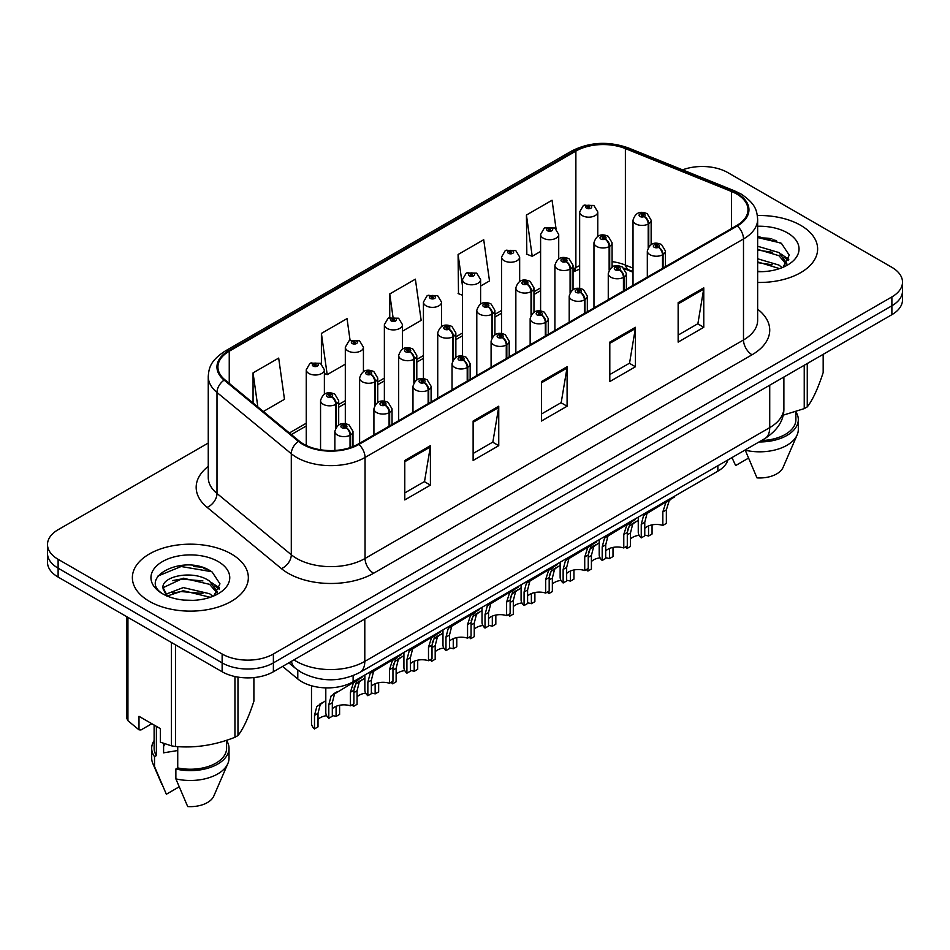 <?xml version="1.0" encoding="UTF-8"?>
<svg xmlns="http://www.w3.org/2000/svg" width="950" height="950" viewBox="0 0 950 950"><rect width="100%" height="100%" fill="white"/><g stroke="black" fill="none" stroke-linecap="round" stroke-linejoin="round"><path stroke-width="1.43" d="M633.021 272.223L626.798 269.705A48.319 27.894 0 0 0 624.661 268.886M727.949 459.907A36.242 20.924 180 0 1 717.856 471.176L353.115 681.768A36.242 20.924 180 0 1 297.789 678.977L282.601 666.449M800.648 225.304A57.986 33.476 0 0 0 757.364 215.531A57.986 33.476 0 0 1 800.648 225.304A57.986 33.476 0 0 1 817.629 248.983A57.986 33.476 0 0 0 800.648 225.304M231.361 553.981A57.986 33.476 0 0 0 168.162 546.725A57.986 33.476 0 0 0 132.371 577.659A57.986 33.476 0 0 0 149.352 601.326A57.986 33.476 0 0 0 212.551 608.582A57.986 33.476 0 0 0 248.342 577.659A57.986 33.476 0 0 0 231.361 553.981A57.986 33.476 0 0 0 168.162 546.725A57.986 33.476 0 0 0 132.371 577.659A57.986 33.476 0 0 0 149.352 601.326A57.986 33.476 0 0 0 212.551 608.582A57.986 33.476 0 0 0 248.342 577.659A57.986 33.476 0 0 0 231.361 553.981M736.666 193.99A38.665 22.325 180 0 1 747.982 209.772A38.665 22.325 180 0 1 736.666 225.554L358.221 444.042A38.665 22.325 180 0 1 299.214 441.061L224.912 379.798A38.665 22.325 180 0 1 217.918 366.997A38.665 22.325 180 0 1 229.247 351.215L575.878 151.086A38.665 22.325 180 0 1 625.385 148.592L731.5 191.484A38.665 22.325 180 0 1 736.666 193.99M737.342 193.586A39.627 22.883 0 0 0 732.058 191.033L625.943 148.129A39.627 22.883 0 0 0 575.189 150.694L228.558 350.811A39.627 22.883 0 0 0 224.117 380.119L298.419 441.382A39.627 22.883 0 0 0 358.91 444.434L737.342 225.946A39.627 22.883 0 0 0 737.342 193.586M208.252 443.032L58.116 529.72A36.242 20.924 0 0 0 47.5 544.516L47.5 562.269A36.242 20.924 0 0 0 58.116 577.066L222.134 671.757L222.134 662.886A36.242 20.924 0 0 0 273.386 662.886L891.884 305.793A36.242 20.924 0 0 0 902.5 290.997A36.242 20.924 0 0 1 891.884 305.793L273.386 662.886A36.242 20.924 0 0 1 222.134 662.886L58.116 568.183L222.134 662.886L222.134 654.004A36.242 20.924 0 0 0 273.386 654.004L891.884 296.923A36.242 20.924 0 0 0 902.5 282.126A36.242 20.924 0 0 0 891.884 267.33L727.866 172.627A36.242 20.924 0 0 0 682.575 169.848M47.5 553.387A36.242 20.924 0 0 0 58.116 568.183A36.242 20.924 0 0 1 47.5 553.387M404.783 460.465L404.783 499.926L430.409 485.129L430.409 445.669L404.783 460.465M404.783 492.919L424.519 481.531L430.303 446.987A9.666 5.581 -120 0 0 430.409 445.669M424.341 481.626L430.409 485.129M473.124 421.016L473.124 460.465L498.75 445.669L498.75 406.22L473.124 421.016M473.124 453.471L492.86 442.071L498.643 407.526A9.666 5.581 -120 0 0 498.75 406.22M492.682 442.178L498.75 445.669M678.146 302.646L678.146 342.095L703.772 327.299L703.772 287.85L678.146 302.646M678.146 335.101L697.882 323.701L703.665 289.156A9.666 5.581 -120 0 0 703.772 287.85M697.716 323.808L703.772 327.299M609.805 342.095L609.805 381.556L635.431 366.759L635.431 327.299L609.805 342.095M609.805 374.549L629.541 363.161L635.324 328.617A9.666 5.581 -120 0 0 635.431 327.299M629.375 363.256L635.431 366.759M541.464 381.556L541.464 421.016L567.091 406.22L567.091 366.759L541.464 381.556M541.464 414.01L561.201 402.61L566.984 368.066A9.666 5.581 -120 0 0 567.091 366.759M561.023 402.717L567.091 406.22M633.021 268.149L625.385 265.062A38.665 22.325 0 0 0 612.085 261.63M579.654 265.644A38.665 22.325 0 0 0 575.878 267.567L573.028 269.206M540.597 287.933L533.971 291.757M501.541 310.484L494.914 314.308M462.484 333.034L455.858 336.858M423.427 355.573L416.801 359.409M384.37 378.124L377.744 381.959M345.313 400.674L338.687 404.51M306.256 423.225L289.394 432.963M757.649 282.447A57.986 33.476 0 0 0 817.629 248.983A57.986 33.476 0 0 1 757.649 282.447M47.5 544.516A36.242 20.924 0 0 0 58.116 559.312L222.134 654.004M263.352 411.492L284.478 399.309L278.683 358.079L253.056 372.875L253.056 403.002M480.605 286.069L489.499 280.939L483.716 239.709L458.09 254.505L458.494 293.728M556.071 228.902L552.057 200.248L526.431 215.044L526.834 254.268M350.075 340.326L347.035 318.618L321.397 333.414L321.397 363.933M402.491 331.17L421.159 320.387L415.376 279.169L389.749 293.966L389.749 317.526M389.749 293.966L392.968 316.908M462.484 295.212L458.09 293.574M458.09 254.505L462.484 285.879M526.431 215.044L532.214 256.274L540.597 251.429M532.214 256.274L526.431 254.113M321.397 333.414L327.192 374.644L345.313 364.183M327.192 374.644L324.378 373.599M253.056 372.875L257.842 406.944M207.219 569.264A48.319 27.894 0 0 0 203.597 568.575M776.506 240.588A48.319 27.894 0 0 0 772.884 239.899M222.134 671.757A36.242 20.924 0 0 0 273.386 671.757L891.884 314.676A36.242 20.924 0 0 0 902.5 299.879L902.5 282.126M638.258 517.133L638.258 532.131A18.121 10.462 180 0 0 641.25 537.89L641.25 524.352L643.566 515.577L668.622 500.377L668.622 499.605M669.738 498.964L669.738 499.736L671.389 498.786L669.192 500.781L666.354 509.865L666.354 523.391L662.839 525.421L662.839 511.896L665.772 502.752L669.667 499.771M674.5 496.209L674.5 496.992L669.738 499.736M649.729 511.29L646.226 513.309L649.729 511.29L646.986 513.606L644.765 522.322L644.765 535.859L641.25 537.89M662.839 525.421A13.288 7.671 0 0 0 644.765 528.39M663.064 268.043L663.064 254.529A6.044 3.634 -122.2 0 0 658.611 247.237A3.016 1.746 0 0 0 658.516 244.827A3.016 1.746 0 0 0 654.241 244.827A3.016 1.746 0 0 0 654.241 247.297A3.016 1.746 0 0 0 658.421 247.344L657.198 246.572A1.211 0.701 180 0 1 655.916 245.421A1.211 0.701 180 0 1 657.269 246.525L658.611 247.237M658.421 247.344A6.044 3.337 62.1 0 1 662.506 254.849A9.061 5.237 180 0 1 649.966 254.695A9.061 5.237 180 0 1 647.318 250.99C649.634 243.556 654.372 241.407 661.533 244.53L665.439 250.99A9.061 5.237 180 0 1 663.064 254.529M662.506 268.375L662.506 254.849M627.439 530.219L629.268 526.205L638.258 520.279M652.056 524.875L652.056 534.019L648.541 536.049L648.541 525.932M626.953 546.143L626.953 548.506A18.121 10.462 180 0 1 625.504 546.974M635.431 521.918L631.928 523.937L635.431 521.918L632.676 524.234L630.467 532.95L630.467 546.476L626.953 548.506M648.541 536.049A13.288 7.671 0 0 0 644.765 535.23M639.101 535.278A13.288 7.671 0 0 0 630.467 539.018M648.755 246.691L648.755 223.725A6.044 3.634 -122.2 0 0 644.302 216.434A3.016 1.746 0 0 0 644.219 214.023A3.016 1.746 0 0 0 639.944 214.023A3.016 1.746 0 0 0 639.944 216.481A3.016 1.746 0 0 0 644.124 216.541L642.889 215.769A1.211 0.701 180 0 1 641.618 214.605A1.211 0.701 180 0 1 642.972 215.721L644.302 216.434M644.124 216.541A6.044 3.337 62.1 0 1 648.197 224.046A9.061 5.237 180 0 1 635.669 223.879A9.061 5.237 180 0 1 633.021 220.186C635.336 212.752 640.074 210.591 647.235 213.726L651.142 220.186A9.061 5.237 180 0 1 648.755 223.725M648.197 247.57L648.197 224.046M597.776 236.324L597.776 211.933A9.061 5.237 180 0 1 592.183 216.766A9.061 5.237 180 0 1 582.314 215.626A9.061 5.237 180 0 1 579.654 211.933L583.276 205.639A6.044 3.634 57.8 0 1 586.494 205.817A3.016 1.746 0 0 0 586.589 208.228A3.016 1.746 0 0 0 590.852 208.228A3.016 1.746 0 0 0 590.852 205.77A3.016 1.746 0 0 0 586.684 205.711L587.908 206.482A1.211 0.701 180 0 1 589.178 207.646A1.211 0.701 180 0 1 587.824 206.53L586.494 205.817M587.908 207.516L587.908 206.482M586.684 205.711A6.044 3.337 -117.9 0 0 583.858 205.307A6.044 3.337 -117.9 0 0 583.585 205.473M587.824 207.468L587.824 206.53M757.649 271.308L762.256 271.676M757.649 258.78L778.953 265.086L782.147 267.651M757.649 261.903L779.534 268.613M757.649 246.252L778.953 252.558L786.802 263.387M757.649 249.375L778.953 255.681L786.184 264.207M757.649 271.7A39.389 22.741 0 0 0 787.502 265.062A39.389 22.741 0 0 0 787.502 232.904A39.389 22.741 0 0 0 757.649 226.266M783.085 267.259L789.248 255.146L781.446 243.378L757.649 236.348M783.038 415.209L804.234 408.619A65.241 37.667 0 0 0 807.262 406.873C812.547 400.259 817.855 388.823 823.175 372.566L823.175 354.338M745.156 449.979L756.984 477.886A24.166 13.953 0 0 0 783.085 467.4L797.145 434.91A38.665 22.325 0 0 0 798.309 429.495L798.309 419.639A38.665 22.325 0 0 0 795.886 411.861M745.156 450.193A38.665 22.325 0 0 0 797.145 434.91M759.062 441.952A38.665 22.325 0 0 0 798.309 419.639M761.52 440.527A36.242 20.924 0 0 0 795.886 419.639L795.886 411.599M807.262 363.529L807.262 406.873M804.234 408.619L804.234 365.275M731.999 457.674L735.633 465.559L748.374 458.197M757.649 237.559L780.912 243.022M757.649 250.088L772.196 252.237M784.106 257.319L788.405 260.478M757.649 262.616L772.196 264.765M780.829 253.947L788.809 259.279M164.967 743.898A27.312 15.77 0 0 0 163.59 746.581M163.59 743.411L163.59 752.828L177.733 750.524M183.754 600.079L192.969 600.352M165.692 594.296L183.291 587.587L209.665 593.75L212.859 596.315M167.319 595.982L183.291 590.722L210.247 597.289M163.044 587.682L167.568 596.208M163.091 588.489C160.217 576.341 193.515 569.157 209.665 581.234L217.514 592.064M163.222 589.273L163.982 587.254L183.291 578.194L209.665 584.357L216.897 592.883M213.797 595.935L219.973 583.822L212.159 572.054C184.526 552.188 135.411 578.372 163.768 594.415L163.899 594.51M218.215 561.569A39.389 22.741 0 0 0 162.498 561.569A39.389 22.741 0 0 0 162.498 593.738A39.389 22.741 0 0 0 218.215 593.738A39.389 22.741 0 0 0 218.215 561.569M151.81 723.71L140.968 729.968L138.997 729.837L138.997 716.312L160.348 728.638L160.348 742.164L171.416 745.833A65.241 37.667 0 0 0 175.548 746.474C195.261 748.208 215.068 745.144 234.947 737.283A65.241 37.667 0 0 0 237.975 735.538C243.259 728.935 248.567 717.499 253.888 701.242L253.888 677.587M177.733 746.629L177.733 767.921L175.869 769.001L175.869 778.869L187.696 806.562A24.166 13.953 0 0 0 213.797 796.076L227.857 763.586A38.665 22.325 0 0 0 229.021 758.171L229.021 748.303A38.665 22.325 0 0 0 226.599 740.537M175.869 778.869A38.665 22.325 0 0 0 227.857 763.586M175.869 769.001A38.665 22.325 0 0 0 229.021 748.303M177.733 767.921A36.242 20.924 0 0 0 226.599 748.303L226.599 740.276M126.825 616.728L126.825 718.342A65.241 37.667 0 0 0 127.929 720.729L138.997 729.837M237.975 677.113L237.975 735.538M234.947 737.283L234.947 676.543M127.929 617.369L127.929 720.729M171.416 745.833L171.416 642.473M175.548 644.86L175.548 746.474M166.915 596.22L163.162 588.976M154.114 740.537A38.665 22.325 0 0 0 151.691 748.303L151.691 758.171A38.665 22.325 0 0 0 152.855 763.586A38.665 22.325 0 0 0 154.518 766.531L166.345 794.236L179.087 786.873M154.518 766.531L154.518 756.675L156.382 755.594L156.382 726.346M151.691 748.303A38.665 22.325 0 0 0 154.518 756.675M154.114 725.04L154.114 748.303A36.242 20.924 0 0 0 156.382 755.594M158.009 576.009L181.141 566.509L211.624 571.698M172.461 580.616L181.141 579.037L202.908 580.913M214.819 585.996L219.118 589.154M172.461 593.144L181.141 591.565L202.908 593.429M211.541 582.611L219.521 587.955M599.201 539.683L599.201 554.669A18.121 10.462 180 0 0 602.193 560.441L602.193 546.903L604.509 538.128L629.565 522.928L629.565 522.156M630.681 521.514L630.681 522.286L632.332 521.336L630.135 523.331L627.297 532.416L627.297 545.941L623.782 547.972L623.782 534.446L626.715 525.303L630.61 522.322M635.443 518.759L635.443 519.531L630.681 522.286M610.672 533.841L607.169 535.859L610.672 533.841L607.929 536.156L605.708 544.872L605.708 558.41L602.193 560.441M623.782 547.972A13.288 7.671 0 0 0 605.708 550.941M624.008 290.593L624.008 277.079A6.044 3.634 -122.2 0 0 619.543 269.788A3.016 1.746 0 0 0 619.459 267.377A3.016 1.746 0 0 0 615.184 267.377A3.016 1.746 0 0 0 615.184 269.848A3.016 1.746 0 0 0 619.364 269.895L618.141 269.123A1.211 0.701 180 0 1 616.859 267.959A1.211 0.701 180 0 1 618.212 269.076L619.543 269.788M619.364 269.895A6.044 3.337 62.1 0 1 623.438 277.4A9.061 5.237 180 0 1 610.909 277.246A9.061 5.237 180 0 1 608.261 273.541C610.577 266.107 615.315 263.957 622.476 267.081L626.383 273.541A9.061 5.237 180 0 1 624.008 277.079M623.438 290.914L623.438 277.4M560.144 562.234L560.144 577.22A18.121 10.462 180 0 0 563.136 582.979L563.136 569.454L565.452 560.678L590.508 545.478L590.508 544.706M591.624 544.065L591.624 544.837L593.275 543.887L591.078 545.882L588.24 554.966L588.24 568.492L584.725 570.523L584.725 556.985L587.658 547.853L591.553 544.872M596.386 541.31L596.386 542.082L591.624 544.837M571.615 556.391L568.112 558.41L571.615 556.391L568.872 558.707L566.651 567.423L566.651 580.961L563.136 582.979M584.725 570.523A13.288 7.671 0 0 0 566.651 573.491M584.951 313.144L584.951 299.63A6.044 3.634 -122.2 0 0 580.486 292.339A3.016 1.746 0 0 0 580.403 289.928A3.016 1.746 0 0 0 576.128 289.928A3.016 1.746 0 0 0 576.128 292.386A3.016 1.746 0 0 0 580.308 292.446L579.084 291.674A1.211 0.701 180 0 1 577.802 290.51A1.211 0.701 180 0 1 579.156 291.626L580.486 292.339M580.308 292.446A6.044 3.337 62.1 0 1 584.381 299.951A9.061 5.237 180 0 1 571.852 299.784A9.061 5.237 180 0 1 569.204 296.091C571.52 288.658 576.258 286.496 583.419 289.631L587.326 296.091A9.061 5.237 180 0 1 584.951 299.63M584.381 313.464L584.381 299.951M521.087 584.784L521.087 599.771A18.121 10.462 180 0 0 524.079 605.53L524.079 592.004L526.395 583.229L551.451 568.029L551.451 567.257M552.567 566.604L552.567 567.388L554.218 566.438L552.021 568.433L549.183 577.505L549.183 591.043L545.668 593.073L545.668 579.536L548.601 570.404L552.496 567.423M557.329 563.861L557.329 564.633L552.567 567.388M532.558 578.942L529.055 580.961L532.558 578.942L529.815 581.258L527.594 589.974L527.594 603.499L524.079 605.53M545.668 593.073A13.288 7.671 0 0 0 527.594 596.042M545.882 335.694L545.882 322.169A6.044 3.634 -122.2 0 0 541.429 314.889A3.016 1.746 0 0 0 541.346 312.479A3.016 1.746 0 0 0 537.071 312.479A3.016 1.746 0 0 0 537.071 314.937A3.016 1.746 0 0 0 541.251 314.996L540.028 314.224A1.211 0.701 180 0 1 538.745 313.061A1.211 0.701 180 0 1 540.099 314.177L541.429 314.889M541.251 314.996A6.044 3.337 62.1 0 1 545.324 322.501A9.061 5.237 180 0 1 532.796 322.335A9.061 5.237 180 0 1 530.148 318.642C532.463 311.208 537.201 309.047 544.362 312.17L548.269 318.642A9.061 5.237 180 0 1 545.882 322.169M545.324 336.015L545.324 322.501M482.03 607.335L482.03 622.321A18.121 10.462 180 0 0 485.022 628.081L485.022 614.555L487.338 605.779L512.394 590.579L512.394 589.808M513.511 589.154L513.511 589.938L515.161 588.976L512.964 590.983L510.126 600.056L510.126 613.593L506.611 615.624L506.611 602.086L509.544 592.954L513.439 589.974M518.273 586.411L518.273 587.183L513.511 589.938M493.501 601.481L489.998 603.511L493.501 601.481L490.758 603.808L488.537 612.524L488.537 626.05L485.022 628.081M506.611 615.624A13.288 7.671 0 0 0 488.537 618.592M506.825 358.245L506.825 344.719A6.044 3.634 -122.2 0 0 502.372 337.44A3.016 1.746 0 0 0 502.289 335.029A3.016 1.746 0 0 0 498.014 335.029A3.016 1.746 0 0 0 498.014 337.488A3.016 1.746 0 0 0 502.194 337.547L500.971 336.775A1.211 0.701 180 0 1 499.688 335.611A1.211 0.701 180 0 1 501.042 336.728L502.372 337.44M502.194 337.547A6.044 3.337 62.1 0 1 506.267 345.052A9.061 5.237 180 0 1 493.739 344.886A9.061 5.237 180 0 1 491.091 341.192C493.406 333.759 498.144 331.598 505.305 334.721L509.212 341.192A9.061 5.237 180 0 1 506.825 344.719M506.267 358.566L506.267 345.052M558.719 258.875L558.719 234.484A9.061 5.237 180 0 1 553.126 239.317A9.061 5.237 180 0 1 543.258 238.177A9.061 5.237 180 0 1 540.597 234.484L544.219 228.19A6.044 3.634 57.8 0 1 547.438 228.368A3.016 1.746 0 0 0 547.533 230.779A3.016 1.746 0 0 0 551.796 230.779A3.016 1.746 0 0 0 551.796 228.309A3.016 1.746 0 0 0 547.628 228.261L548.851 229.033A1.211 0.701 180 0 1 550.121 230.197A1.211 0.701 180 0 1 548.768 229.081L547.438 228.368M548.851 230.066L548.851 229.033M547.628 228.261A6.044 3.337 -117.9 0 0 544.801 227.857A6.044 3.337 -117.9 0 0 544.528 228.024M548.768 230.019L548.768 229.081M519.662 281.414L519.662 257.034A9.061 5.237 180 0 1 514.069 261.856A9.061 5.237 180 0 1 504.201 260.728A9.061 5.237 180 0 1 501.541 257.034L505.162 250.741A6.044 3.634 57.8 0 1 508.381 250.919A3.016 1.746 0 0 0 508.476 253.329A3.016 1.746 0 0 0 512.739 253.329A3.016 1.746 0 0 0 512.739 250.859A3.016 1.746 0 0 0 508.571 250.812L509.794 251.584A1.211 0.701 180 0 1 511.064 252.736A1.211 0.701 180 0 1 509.746 252.593L509.711 251.619L508.381 250.919M509.794 252.605L509.794 251.584M508.571 250.812A6.044 3.337 -117.9 0 0 505.744 250.408A6.044 3.337 -117.9 0 0 505.471 250.574M509.746 252.593A1.211 0.701 180 0 1 509.711 251.619M480.605 303.964L480.605 279.573A9.061 5.237 180 0 1 475.012 284.406A9.061 5.237 180 0 1 465.144 283.278A9.061 5.237 180 0 1 462.484 279.573L466.106 273.291A6.044 3.634 57.8 0 1 469.324 273.469A3.016 1.746 0 0 0 469.419 275.88A3.016 1.746 0 0 0 473.682 275.88A3.016 1.746 0 0 0 473.682 273.41A3.016 1.746 0 0 0 469.514 273.363L470.737 274.134A1.211 0.701 180 0 1 472.008 275.286A1.211 0.701 180 0 1 470.689 275.144L470.654 274.17L469.324 273.469M470.737 275.156L470.737 274.134M469.514 273.363A6.044 3.337 -117.9 0 0 466.688 272.959A6.044 3.337 -117.9 0 0 466.414 273.125M470.689 275.144A1.211 0.701 180 0 1 470.654 274.17M441.548 326.515L441.548 302.124A9.061 5.237 180 0 1 435.955 306.957A9.061 5.237 180 0 1 426.087 305.829A9.061 5.237 180 0 1 423.427 302.124L427.049 295.842A6.044 3.634 57.8 0 1 430.267 296.02A3.016 1.746 0 0 0 430.35 298.431A3.016 1.746 0 0 0 434.625 298.431A3.016 1.746 0 0 0 434.625 295.961A3.016 1.746 0 0 0 430.457 295.913L431.68 296.685A1.211 0.701 180 0 1 432.951 297.837A1.211 0.701 180 0 1 431.633 297.694L431.68 296.685M430.457 295.913A6.044 3.337 -117.9 0 0 427.631 295.498A6.044 3.337 -117.9 0 0 427.358 295.676M431.597 297.671L431.597 296.721L430.267 296.02M431.633 297.694A1.211 0.701 180 0 1 431.597 296.721M588.383 552.769L590.211 548.756L599.201 542.83M612.999 547.414L612.999 556.569L609.484 558.6L609.484 548.482M587.896 568.694L587.896 571.057A18.121 10.462 180 0 1 586.447 569.525M596.374 544.457L592.871 546.487L596.374 544.457L593.619 546.784L591.411 555.501L591.411 569.026L587.896 571.057M609.484 558.6A13.288 7.671 0 0 0 605.708 557.781M600.044 557.816A13.288 7.671 0 0 0 591.411 561.569M609.698 269.242L609.698 246.264A6.044 3.634 -122.2 0 0 605.245 238.984A3.016 1.746 0 0 0 605.162 236.574A3.016 1.746 0 0 0 600.887 236.574A3.016 1.746 0 0 0 600.887 239.032A3.016 1.746 0 0 0 605.067 239.091L603.832 238.319A1.211 0.701 180 0 1 602.561 237.156A1.211 0.701 180 0 1 603.915 238.272L605.245 238.984M605.067 239.091A6.044 3.337 62.1 0 1 609.14 246.596A9.061 5.237 180 0 1 596.612 246.43A9.061 5.237 180 0 1 593.964 242.737C596.279 235.303 601.018 233.142 608.178 236.265L612.085 242.737A9.061 5.237 180 0 1 609.698 246.264M609.14 270.121L609.14 246.596M549.326 575.32L551.154 571.306L560.144 565.381M573.942 569.964L573.942 579.12L570.428 581.139L570.428 571.033M548.839 591.244L548.839 593.607A18.121 10.462 180 0 1 547.39 592.076M557.317 567.008L553.814 569.038L557.317 567.008L554.562 569.323L552.354 578.051L552.354 591.577L548.839 593.607M570.428 581.139A13.288 7.671 0 0 0 566.651 580.331M560.987 580.367A13.288 7.671 0 0 0 552.354 584.119M570.641 291.793L570.641 268.814A6.044 3.634 -122.2 0 0 566.188 261.535A3.016 1.746 0 0 0 566.105 259.124A3.016 1.746 0 0 0 561.83 259.124A3.016 1.746 0 0 0 561.83 261.582A3.016 1.746 0 0 0 566.01 261.642L564.775 260.87A1.211 0.701 180 0 1 563.504 259.706A1.211 0.701 180 0 1 564.858 260.822L566.188 261.535M566.01 261.642A6.044 3.337 62.1 0 1 570.083 269.147A9.061 5.237 180 0 1 557.555 268.981A9.061 5.237 180 0 1 554.907 265.288C557.222 257.854 561.961 255.692 569.121 258.816L573.028 265.288A9.061 5.237 180 0 1 570.641 268.814M570.083 292.671L570.083 269.147M510.269 597.871L512.097 593.845L521.087 587.931M534.886 592.515L534.886 601.659L531.371 603.689L531.371 593.572M509.782 613.795L509.782 616.158A18.121 10.462 180 0 1 508.333 614.626M518.261 589.558L514.758 591.589L518.261 589.558L515.506 591.874L513.297 600.602L513.297 614.127L509.782 616.158M531.371 603.689A13.288 7.671 0 0 0 527.594 602.882M521.93 602.918A13.288 7.671 0 0 0 513.297 606.67M531.584 314.343L531.584 291.365A6.044 3.634 -122.2 0 0 527.131 284.086A3.016 1.746 0 0 0 527.048 281.675A3.016 1.746 0 0 0 522.773 281.675A3.016 1.746 0 0 0 522.773 284.133A3.016 1.746 0 0 0 526.941 284.192L525.718 283.421A1.211 0.701 180 0 1 524.447 282.257A1.211 0.701 180 0 1 525.801 283.373L527.131 284.086M526.941 284.192A6.044 3.337 62.1 0 1 531.026 291.686A9.061 5.237 180 0 1 518.498 291.531A9.061 5.237 180 0 1 515.85 287.838C518.166 280.404 522.904 278.243 530.064 281.366L533.971 287.838A9.061 5.237 180 0 1 531.584 291.365M531.026 315.21L531.026 291.686M471.212 620.421L473.041 616.396L482.03 610.482M495.829 615.066L495.829 624.209L492.314 626.24L492.314 616.123M470.725 636.346L470.725 638.709A18.121 10.462 180 0 1 469.276 637.177M479.204 612.109L475.701 614.139L479.204 612.109L476.449 614.424L474.24 623.153L474.24 636.678L470.725 638.709M492.314 626.24A13.288 7.671 0 0 0 488.537 625.432M482.873 625.468A13.288 7.671 0 0 0 474.24 629.221M492.527 336.894L492.527 313.916A6.044 3.634 -122.2 0 0 488.074 306.624A3.016 1.746 0 0 0 487.979 304.214A3.016 1.746 0 0 0 483.716 304.214A3.016 1.746 0 0 0 483.716 306.684A3.016 1.746 0 0 0 487.884 306.743L486.661 305.971A1.211 0.701 180 0 1 485.391 304.808A1.211 0.701 180 0 1 486.744 305.924L488.074 306.624M487.884 306.743A6.044 3.337 62.1 0 1 491.969 314.236A9.061 5.237 180 0 1 479.441 314.082A9.061 5.237 180 0 1 476.793 310.389C479.109 302.955 483.847 300.794 491.008 303.917L494.914 310.389A9.061 5.237 180 0 1 492.527 313.916M491.969 337.761L491.969 314.236M442.973 629.886L442.973 644.872A18.121 10.462 180 0 0 445.966 650.631L445.966 637.106L448.281 628.33L473.338 613.13L473.338 612.358M474.454 611.705L474.454 612.489L476.104 611.527L473.907 613.534L471.069 622.606L471.069 636.144L467.554 638.163L467.554 624.637L470.488 615.505L474.383 612.524M479.216 608.962L479.216 609.734L474.454 612.489M454.444 624.031L450.941 626.062L454.444 624.031L451.701 626.347L449.481 635.075L449.481 648.601L445.966 650.631M467.554 638.163A13.288 7.671 0 0 0 449.481 641.143M467.768 380.796L467.768 367.27A6.044 3.634 -122.2 0 0 463.315 359.991A3.016 1.746 0 0 0 463.232 357.568A3.016 1.746 0 0 0 458.957 357.568A3.016 1.746 0 0 0 458.957 360.038A3.016 1.746 0 0 0 463.137 360.098L461.914 359.326A1.211 0.701 180 0 1 460.631 358.162A1.211 0.701 180 0 1 461.985 359.278L463.315 359.991M463.137 360.098A6.044 3.337 62.1 0 1 467.21 367.591A9.061 5.237 180 0 1 454.682 367.436A9.061 5.237 180 0 1 452.034 363.743C454.349 356.309 459.088 354.148 466.248 357.271L470.155 363.743A9.061 5.237 180 0 1 467.768 367.27M467.21 381.116L467.21 367.591M403.916 652.436L403.916 667.422A18.121 10.462 180 0 0 406.909 673.182L406.909 659.656L409.224 650.881L434.281 635.681L434.281 634.909M435.397 634.256L435.397 635.028L437.048 634.078L434.851 636.084L432.012 645.157L432.012 658.682L428.497 660.713L428.497 647.188L431.431 638.056L435.326 635.075M440.159 631.512L440.159 632.284L435.397 635.028M415.387 646.582L411.884 648.613L415.387 646.582L412.633 648.898L410.424 657.626L410.424 671.151L406.909 673.182M428.497 660.713A13.288 7.671 0 0 0 410.424 663.694M428.711 403.346L428.711 389.821A6.044 3.634 -122.2 0 0 424.258 382.529A3.016 1.746 0 0 0 424.175 380.119A3.016 1.746 0 0 0 419.9 380.119A3.016 1.746 0 0 0 419.9 382.589A3.016 1.746 0 0 0 424.08 382.636L422.857 381.876A1.211 0.701 180 0 1 421.574 380.713A1.211 0.701 180 0 1 422.928 381.829L424.258 382.529M424.08 382.636A6.044 3.337 62.1 0 1 428.153 390.141A9.061 5.237 180 0 1 415.625 389.987A9.061 5.237 180 0 1 412.977 386.294C415.293 378.86 420.031 376.699 427.191 379.822L431.098 386.294A9.061 5.237 180 0 1 428.711 389.821M428.153 403.667L428.153 390.141M364.859 674.987L364.859 689.973A18.121 10.462 180 0 0 367.852 695.732L367.852 682.207L370.168 673.419L395.224 658.231L395.224 657.447M396.34 656.806L396.34 657.578L397.991 656.628L395.794 658.623L392.956 667.707L392.956 681.233L389.441 683.264L389.441 669.738L392.374 660.606L396.269 657.626M401.102 654.063L401.102 654.835L396.34 657.578M376.331 669.133L372.827 671.163L376.331 669.133L373.576 671.448L371.367 680.176L371.367 693.702L367.852 695.732M389.441 683.264A13.288 7.671 0 0 0 371.367 686.244M389.654 425.897L389.654 412.371A6.044 3.634 -122.2 0 0 385.201 405.08A3.016 1.746 0 0 0 385.118 402.669A3.016 1.746 0 0 0 380.843 402.669A3.016 1.746 0 0 0 380.843 405.139A3.016 1.746 0 0 0 385.023 405.187L383.8 404.415A1.211 0.701 180 0 1 382.517 403.263A1.211 0.701 180 0 1 383.871 404.379L385.201 405.08M385.023 405.187A6.044 3.337 62.1 0 1 389.096 412.692A9.061 5.237 180 0 1 376.568 412.537A9.061 5.237 180 0 1 373.92 408.832C376.236 401.399 380.974 399.249 388.134 402.372L392.041 408.832A9.061 5.237 180 0 1 389.654 412.371M389.096 426.218L389.096 412.692M325.803 687.871L325.803 712.524A18.121 10.462 180 0 0 328.795 718.283L328.795 704.758L331.111 695.97L356.167 680.782L356.167 679.998M357.283 679.357L357.283 680.129L358.934 679.179L356.737 681.174L353.899 690.258L353.899 703.784L350.384 705.814L350.384 692.289L353.317 683.145L357.212 680.176M362.045 676.614L362.045 677.386L357.283 680.129M337.274 691.683L333.771 693.702L337.274 691.683L334.519 693.999L332.31 702.727L332.31 716.252L328.795 718.283M350.384 705.814A13.288 7.671 0 0 0 332.31 708.795M350.598 447.462L350.598 434.922A6.044 3.634 -122.2 0 0 346.144 427.631A3.016 1.746 0 0 0 346.061 425.22A3.016 1.746 0 0 0 341.786 425.22A3.016 1.746 0 0 0 341.786 427.69A3.016 1.746 0 0 0 345.966 427.738L344.731 426.966A1.211 0.701 180 0 1 343.461 425.814A1.211 0.701 180 0 1 344.814 426.93L346.144 427.631M345.966 427.738A6.044 3.337 62.1 0 1 350.039 435.242A9.061 5.237 180 0 1 337.511 435.088A9.061 5.237 180 0 1 334.863 431.383C337.179 423.949 341.917 421.8 349.077 424.923L352.984 431.383A9.061 5.237 180 0 1 350.598 434.922M350.039 447.652L350.039 435.242M432.155 642.972L433.984 638.946L442.973 633.033M456.772 637.616L456.772 646.76L453.257 648.791L453.257 638.673M431.668 658.884L431.668 661.259A18.121 10.462 180 0 1 430.219 659.727M440.147 634.659L436.644 636.678L440.147 634.659L437.392 636.975L435.183 645.703L435.183 659.229L431.668 661.259M453.257 648.791A13.288 7.671 0 0 0 449.481 647.983M443.804 648.019A13.288 7.671 0 0 0 435.183 651.771M453.471 359.444L453.471 336.466A6.044 3.634 -122.2 0 0 449.017 329.175A3.016 1.746 0 0 0 448.923 326.764A3.016 1.746 0 0 0 444.659 326.764A3.016 1.746 0 0 0 444.659 329.234A3.016 1.746 0 0 0 448.827 329.282L447.604 328.51A1.211 0.701 180 0 1 446.334 327.358A1.211 0.701 180 0 1 447.688 328.474L449.017 329.175M448.827 329.282A6.044 3.337 62.1 0 1 452.912 336.787A9.061 5.237 180 0 1 440.384 336.633A9.061 5.237 180 0 1 437.736 332.928C440.052 325.494 444.79 323.344 451.951 326.468L455.858 332.928A9.061 5.237 180 0 1 453.471 336.466M452.912 360.311L452.912 336.787M393.098 665.523L394.915 661.497L403.916 655.583M417.715 660.167L417.715 669.311L414.2 671.341L414.2 661.224M392.611 681.435L392.611 683.81A18.121 10.462 180 0 1 391.162 682.278M401.09 657.21L397.587 659.229L401.09 657.21L398.335 659.526L396.126 668.242L396.126 681.779L392.611 683.81M414.2 671.341A13.288 7.671 0 0 0 410.424 670.534M404.747 670.569A13.288 7.671 0 0 0 396.126 674.31M414.414 381.995L414.414 359.017A6.044 3.634 -122.2 0 0 409.961 351.726A3.016 1.746 0 0 0 409.866 349.315A3.016 1.746 0 0 0 405.603 349.315A3.016 1.746 0 0 0 405.603 351.785A3.016 1.746 0 0 0 409.771 351.832L408.548 351.061A1.211 0.701 180 0 1 407.277 349.909A1.211 0.701 180 0 1 408.631 351.025L409.961 351.726M409.771 351.832A6.044 3.337 62.1 0 1 413.856 359.338A9.061 5.237 180 0 1 401.327 359.183A9.061 5.237 180 0 1 398.679 355.478C400.995 348.044 405.733 345.895 412.894 349.018L416.801 355.478A9.061 5.237 180 0 1 414.414 359.017M413.856 382.862L413.856 359.338M354.041 688.061L355.858 684.047L364.859 678.122M378.658 682.717L378.658 691.861L375.143 693.892L375.143 683.774M353.554 703.986L353.554 706.361A18.121 10.462 180 0 1 352.106 704.829M362.033 679.761L358.53 681.779L362.033 679.761L359.278 682.076L357.069 690.793L357.069 704.33L353.554 706.361M375.143 693.892A13.288 7.671 0 0 0 371.367 693.084M365.691 693.12A13.288 7.671 0 0 0 357.069 696.861M375.357 404.546L375.357 381.567A6.044 3.634 -122.2 0 0 370.904 374.276A3.016 1.746 0 0 0 370.809 371.866A3.016 1.746 0 0 0 366.546 371.866A3.016 1.746 0 0 0 366.546 374.336A3.016 1.746 0 0 0 370.714 374.383L369.491 373.611A1.211 0.701 180 0 1 368.22 372.459A1.211 0.701 180 0 1 369.574 373.576L370.904 374.276M370.714 374.383A6.044 3.337 62.1 0 1 374.799 381.888A9.061 5.237 180 0 1 362.271 381.734A9.061 5.237 180 0 1 359.611 378.029C361.938 370.595 366.676 368.446 373.837 371.569L377.744 378.029A9.061 5.237 180 0 1 375.357 381.567M374.799 405.412L374.799 381.888M311.493 685.746L311.493 723.14A18.121 10.462 180 0 0 314.497 728.911L314.497 715.374L316.801 706.598L325.803 700.672M339.601 705.268L339.601 714.412L336.086 716.443L336.086 706.325M322.976 702.311L319.473 704.33L322.976 702.311L320.221 704.627L318.012 713.343L318.012 726.881L314.497 728.911M336.086 716.443A13.288 7.671 0 0 0 332.31 715.635M326.634 715.671A13.288 7.671 0 0 0 318.012 719.411M336.3 427.096L336.3 404.118A6.044 3.634 -122.2 0 0 331.847 396.827A3.016 1.746 0 0 0 331.752 394.416A3.016 1.746 0 0 0 327.489 394.416A3.016 1.746 0 0 0 327.489 396.886A3.016 1.746 0 0 0 331.657 396.934L330.434 396.162A1.211 0.701 180 0 1 329.163 395.01A1.211 0.701 180 0 1 330.505 396.126L331.847 396.827M331.657 396.934A6.044 3.337 62.1 0 1 335.742 404.439A9.061 5.237 180 0 1 323.214 404.284A9.061 5.237 180 0 1 320.554 400.579C322.869 393.146 327.619 390.996 334.78 394.119L338.687 400.579A9.061 5.237 180 0 1 336.3 404.118M335.742 427.963L335.742 404.439M402.491 349.066L402.491 324.674A9.061 5.237 180 0 1 396.898 329.508A9.061 5.237 180 0 1 387.03 328.379A9.061 5.237 180 0 1 384.37 324.674L387.992 318.392A6.044 3.634 57.8 0 1 391.21 318.571A3.016 1.746 0 0 0 391.293 320.981A3.016 1.746 0 0 0 395.568 320.981A3.016 1.746 0 0 0 395.568 318.511A3.016 1.746 0 0 0 391.388 318.464L392.623 319.236A1.211 0.701 180 0 1 393.894 320.387A1.211 0.701 180 0 1 392.54 319.271L391.21 318.571M392.623 320.257L392.623 319.236M391.388 318.464A6.044 3.337 -117.9 0 0 388.574 318.048A6.044 3.337 -117.9 0 0 388.301 318.226M392.54 320.221L392.54 319.271M363.434 371.616L363.434 347.225A9.061 5.237 180 0 1 357.841 352.058A9.061 5.237 180 0 1 347.973 350.93A9.061 5.237 180 0 1 345.313 347.225L348.935 340.943A6.044 3.634 57.8 0 1 352.153 341.121A3.016 1.746 0 0 0 352.236 343.532A3.016 1.746 0 0 0 356.511 343.532A3.016 1.746 0 0 0 356.511 341.062A3.016 1.746 0 0 0 352.331 341.014L353.566 341.774A1.211 0.701 180 0 1 354.837 342.938A1.211 0.701 180 0 1 353.483 341.822L352.153 341.121M353.566 342.808L353.566 341.774M352.331 341.014A6.044 3.337 -117.9 0 0 349.517 340.599A6.044 3.337 -117.9 0 0 349.244 340.777M353.483 342.76L353.483 341.822M324.378 394.167L324.378 369.776A9.061 5.237 180 0 1 318.784 374.609A9.061 5.237 180 0 1 308.916 373.481A9.061 5.237 180 0 1 306.256 369.776L309.878 363.482A6.044 3.634 57.8 0 1 313.096 363.66A3.016 1.746 0 0 0 313.179 366.082A3.016 1.746 0 0 0 317.454 366.082A3.016 1.746 0 0 0 317.454 363.613A3.016 1.746 0 0 0 313.274 363.553L314.497 364.325A1.211 0.701 180 0 1 315.78 365.489A1.211 0.701 180 0 1 314.462 365.334L313.096 363.66M314.497 365.358L314.497 364.325M313.274 363.553A6.044 3.337 -117.9 0 0 310.46 363.149A6.044 3.337 -117.9 0 0 310.187 363.327M314.462 365.334A1.211 0.701 180 0 1 314.426 364.372M717.856 465.738L717.856 471.176M297.789 670.106L297.789 678.977M353.115 675.676L353.115 681.768M757.649 309.189A60.408 34.877 180 0 1 752.044 354.777L373.599 573.266A12.077 6.971 60 0 1 365.049 558.469L743.494 339.981A48.319 27.894 0 0 0 757.649 320.245L757.649 219.236A48.319 27.894 180 0 1 743.494 238.973A12.077 6.971 -120 0 0 737.342 225.946M373.599 573.266A60.408 34.877 180 0 1 288.171 573.266A60.408 34.877 180 0 1 281.402 568.611L207.1 507.348A60.408 34.877 180 0 1 208.252 466.414M296.709 558.469A48.319 27.894 0 0 0 365.049 558.469L365.049 457.461A48.319 27.894 180 0 1 291.294 453.732L216.992 392.469A48.319 27.894 180 0 1 208.252 376.461L208.252 477.47A48.319 27.894 0 0 0 216.992 493.478L291.294 554.741A48.319 27.894 0 0 0 296.709 558.469M757.649 219.236C756.877 210.936 756.105 204.024 741 193.978L734.647 190.902A12.077 5.652 112 0 0 732.058 191.033M734.647 190.902L628.52 147.998C608.511 140.921 589.523 141.942 571.544 151.086A12.077 6.971 60 0 1 575.189 150.694M228.558 350.811A12.077 6.971 -120 0 0 224.912 351.203C210.259 360.81 208.929 368.042 208.252 376.461M224.117 380.119A12.077 8.075 129.5 0 0 216.992 392.469L216.992 493.478A12.077 8.075 -50.5 0 1 207.1 507.348M628.52 147.998A12.077 5.652 112 0 0 625.943 148.129M298.419 441.382A12.077 8.075 129.5 0 0 291.294 453.732L291.294 554.741A12.077 8.075 -50.5 0 1 281.402 568.611M358.91 444.434A12.077 6.971 60 0 1 365.049 457.461L743.494 238.973L743.494 339.981A12.077 6.971 60 0 0 752.044 354.777M633.021 271.581L629.256 270.061A22.954 10.747 -68 0 1 625.385 265.062L625.385 148.592M575.878 151.086L575.878 267.567A22.954 13.252 60 0 1 573.028 271.842M273.386 654.004L273.386 671.757M891.884 296.923L891.884 314.676M58.116 559.312L58.116 577.066M731.5 191.484L731.5 228.534M229.247 351.215L229.247 383.372M541.464 382.803L566.984 368.066M609.805 343.354L635.324 328.617M678.146 303.893L703.665 289.156M473.124 422.263L498.643 407.526M404.783 461.724L430.303 446.987M293.989 659.87A48.319 27.894 0 0 0 296.459 661.402A48.319 27.894 0 0 0 364.8 661.402L769.726 427.619A48.319 27.894 0 0 0 783.881 407.894C784.237 419.888 777.848 430.148 764.714 438.686L359.789 672.469A24.166 13.953 60 0 0 364.8 661.402L364.8 618.984M769.726 385.201L769.726 427.619A24.166 13.953 60 0 1 764.714 438.686M291.424 661.354A24.166 16.162 129.5 0 0 295.462 668.313L288.824 662.851M662.839 511.896L666.354 509.865M641.25 524.352L644.765 522.322M627.297 534.779L630.467 532.95M771.756 238.747A48.319 27.894 0 0 0 762.886 237.916M202.469 567.411A48.319 27.894 0 0 0 193.598 566.592M623.782 534.446L627.297 532.416M602.193 546.903L605.708 544.872M584.725 556.985L588.24 554.966M563.136 569.454L566.651 567.423M545.668 579.536L549.183 577.505M524.079 592.004L527.594 589.974M506.611 602.086L510.126 600.056M485.022 614.555L488.537 612.524M588.24 557.329L591.411 555.501M549.183 579.88L552.354 578.051M510.126 602.431L513.297 600.602M471.069 624.981L474.24 623.153M467.554 624.637L471.069 622.606M445.966 637.106L449.481 635.075M428.497 647.188L432.012 645.157M406.909 659.656L410.424 657.626M389.441 669.738L392.956 667.707M367.852 682.207L371.367 680.176M350.384 692.289L353.899 690.258M328.795 704.758L332.31 702.727M432.012 647.532L435.183 645.703M392.956 670.071L396.126 668.242M353.899 692.621L357.069 690.793M314.497 715.374L318.012 713.343M571.544 151.086L224.912 351.203M629.256 270.061L624.091 268.28M614.258 266.19L612.085 265.917M579.654 269.135L573.028 271.985M540.597 290.676L533.971 294.512M501.541 313.227L494.914 317.062M462.484 335.777L455.858 339.613M423.427 358.328L416.801 362.164M384.37 380.879L377.744 384.714M345.313 403.429L338.687 407.253M306.256 425.98L291.353 434.577M359.789 672.469C340.349 682.231 320.91 682.231 301.459 672.469L295.462 668.313M783.881 407.894L783.881 377.031M647.318 277.139L647.318 250.99M665.439 266.677L665.439 250.99M633.021 285.392L633.021 220.186M651.142 244.578L651.142 220.186M597.776 211.933L593.881 205.461L583.858 205.307M579.654 288.396L579.654 211.933M161.892 784.462L152.855 763.586M608.261 299.689L608.261 273.541M626.383 289.216L626.383 273.541M569.204 322.228L569.204 296.091M587.326 311.766L587.326 296.091M530.148 344.779L530.148 318.642M548.269 334.317L548.269 318.642M491.091 367.329L491.091 341.192M509.212 356.867L509.212 341.192M558.719 234.484L554.824 228.012L544.801 227.857M540.597 310.947L540.597 234.484M519.662 257.034L515.767 250.562L505.744 250.408M501.541 333.497L501.541 257.034M480.605 279.573L476.71 273.113L466.688 272.959M462.484 356.036L462.484 279.573M441.548 302.124L437.653 295.664L427.631 295.498M423.427 378.587L423.427 302.124M593.964 307.942L593.964 242.737M612.085 267.128L612.085 242.737M554.907 330.493L554.907 265.288M573.028 289.679L573.028 265.288M515.85 353.044L515.85 287.838M533.971 312.229L533.971 287.838M476.793 375.594L476.793 310.389M494.914 334.78L494.914 310.389M452.034 389.88L452.034 363.743M470.155 379.418L470.155 363.743M412.977 412.431L412.977 386.294M431.098 401.969L431.098 386.294M373.92 434.981L373.92 408.832M392.041 424.519L392.041 408.832M334.863 450.466L334.863 431.383M352.984 446.571L352.984 431.383M437.736 398.133L437.736 332.928M455.858 357.319L455.858 332.928M398.679 420.684L398.679 355.478M416.801 379.869L416.801 355.478M359.611 443.234L359.611 378.029M377.744 402.42L377.744 378.029M320.554 449.766L320.554 400.579M338.687 424.971L338.687 400.579M402.491 324.674L398.584 318.214L388.574 318.048M384.37 401.137L384.37 324.674M363.434 347.225L359.527 340.765L349.517 340.599M345.313 423.688L345.313 347.225M324.378 369.776L320.471 363.316L310.46 363.149M306.256 445.467L306.256 369.776"/></g></svg>
